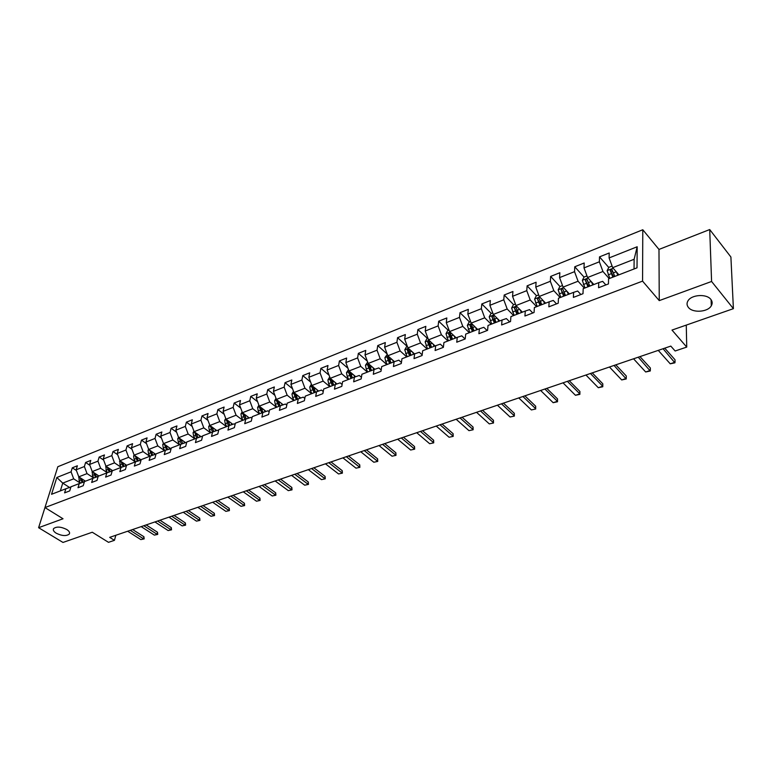 <?xml version="1.0" encoding="UTF-8"?>
<svg xmlns="http://www.w3.org/2000/svg" width="772" height="772" viewBox="0 0 772 772"><rect width="100%" height="100%" fill="white"/><g stroke="black" fill="none" stroke-linecap="round" stroke-linejoin="round"><path stroke-width="1.16" d="M66.71 529.476C69.229 531.117 70.088 532.651 69.287 534.06C66.353 536.289 62.001 536.009 56.231 533.22C53.673 531.57 52.805 530.026 53.606 528.588C56.559 526.359 60.93 526.658 66.71 529.476M710.848 299.411C712.411 301.437 712.566 303.55 711.311 305.76C707.953 312.149 692.735 313.22 688.412 307.43C686.791 305.394 686.617 303.242 687.9 300.983C691.22 294.624 706.612 293.534 710.848 299.411M51.27 487.547L38.6 527.701L62.986 542.446L92.273 532.236L108.505 542.33L114.439 540.323L115.829 535.266M642.787 229.747L57.832 466.722L44.959 507.571L642.565 281.124L642.787 229.747L658.979 249.433L659.249 300.617L711.591 281.471L709.709 229.554L658.979 249.433M709.709 229.554L730.901 257.008L733.4 308.665L671.997 330.078L686.733 347.082L686.269 325.099M711.591 281.471L733.4 308.665M70.918 486.968L65.852 488.763L64.587 492.874L69.721 490.905L70.976 486.785L79.246 483.581L78.001 487.721L83.231 485.713L84.466 481.564L92.901 478.302L91.675 482.471L97.002 480.425L98.227 476.237L106.826 472.918L105.619 477.115L111.052 475.021L112.258 470.814L121.03 467.417L119.834 471.644L125.382 469.521L126.569 465.275L135.515 461.82L134.347 466.076L140.002 463.895L141.17 459.63L150.299 456.098L149.15 460.382L154.921 458.163L156.06 453.868L165.382 450.259L164.262 454.583L170.158 452.315L171.268 447.982L180.783 444.305L179.683 448.657L185.705 446.341L186.795 441.98L196.513 438.226L195.432 442.607L201.579 440.243L202.64 435.852L212.57 432.011L211.518 436.421L217.8 434.009L218.833 429.589L228.966 425.671L227.952 430.11L234.36 427.649L235.373 423.191L245.728 419.186L244.734 423.664L251.286 421.145L252.27 416.658L262.847 412.557L261.891 417.073L268.588 414.496L269.534 409.971L280.352 405.792L279.425 410.337L286.277 407.703L287.194 403.148L298.253 398.863L297.365 403.447L304.361 400.755L305.239 396.161L316.549 391.79L315.7 396.403L322.86 393.643L323.7 389.02L335.27 384.543L334.459 389.194L341.793 386.376L342.585 381.715L354.425 377.141L353.653 381.822L361.161 378.936L361.914 374.246L374.034 369.556L373.301 374.266L380.982 371.322L381.696 366.594L394.106 361.788L393.421 366.546L401.286 363.515L401.951 358.758L414.651 353.846L414.014 358.623L422.072 355.535L422.689 350.729L435.707 345.702L435.118 350.517L443.369 347.352L443.939 342.517L457.275 337.354L456.744 342.208L465.198 338.966L465.709 334.093L479.383 328.804L478.901 333.697L487.576 330.368L488.029 325.456L502.051 320.033L501.626 324.964L510.524 321.548L510.919 316.607L525.288 311.048L524.931 316.018L534.06 312.506L534.388 307.526L549.133 301.823L548.844 306.831L558.204 303.232L558.474 298.214L573.606 292.356L573.384 297.403L582.995 293.707L583.198 288.651L598.734 282.639L598.58 287.724L608.442 283.932L608.568 278.827L637.016 267.826L637.18 246.76L634.13 259.267L612.688 267.672L618.922 274.832M65.852 488.763L51.55 494.292L56.829 477.492L71.063 471.827L72.298 467.813L76.409 470.495M637.18 246.76L609.089 257.935L609.204 252.994L599.516 256.864L599.361 261.795L584.008 267.903L584.201 262.991L574.754 266.774L574.542 271.667L559.575 277.611L559.835 272.738L550.639 276.424L550.349 281.288L535.768 287.078L536.096 282.243L527.122 285.833L526.765 290.658L512.55 296.313L512.936 291.507L504.184 295.01L503.778 299.797L489.911 305.307L490.355 300.54L481.815 303.956L481.352 308.713L467.822 314.088L468.324 309.36L459.996 312.689L459.475 317.408L446.274 322.657L446.824 317.958L438.689 321.21L438.12 325.9L425.237 331.024L425.835 326.353L417.893 329.538L417.276 334.189L404.692 339.188L405.339 334.556L397.58 337.663L396.914 342.285L384.63 347.168L385.325 342.565L377.74 345.595L377.035 350.189L365.021 354.956L365.764 350.392L358.362 353.354L357.61 357.909L345.866 362.579L346.647 358.044L339.41 360.939L338.618 365.455L327.145 370.02L327.965 365.513L320.882 368.35L320.052 372.837L308.839 377.296L309.688 372.828L302.769 375.597L301.9 380.056L290.938 384.417L291.826 379.978L285.051 382.68L284.154 387.11L273.423 391.375L274.34 386.965L267.72 389.619L266.784 394.019L256.285 398.188L257.24 393.817L250.755 396.403L249.79 400.774L239.513 404.856L240.497 400.514L234.148 403.052L233.154 407.384L223.098 411.389L224.102 407.066L217.897 409.556L216.874 413.86L207.021 417.777L208.064 413.493L201.975 415.925L200.923 420.2L191.282 424.031L192.344 419.775L186.38 422.159L185.309 426.405L175.862 430.168L176.942 425.941L171.104 428.277L170.014 432.494L160.75 436.17L161.859 431.973L156.137 434.26L155.018 438.448L145.947 442.057L147.076 437.888L141.469 440.127L140.33 444.296L131.433 447.828L132.591 443.688L127.09 445.888L125.923 450.018L117.209 453.482L118.377 449.372L112.992 451.523L111.805 455.634L103.255 459.031L104.452 454.94L99.163 457.063L97.957 461.135L89.571 464.474L90.787 460.411L85.596 462.486L84.38 466.529L76.148 469.801L77.383 465.777L72.298 467.813M686.733 347.082L675.133 350.999L670.81 346.097L109.692 537.36L114.439 540.323M85.46 481.178L78.792 476.835L87.033 473.612L93.74 478.003M84.409 481.747L79.246 483.581M76.148 469.801L78.792 476.835M84.38 466.529L87.033 473.612M98.912 475.977L92.235 471.567L100.64 468.276L107.337 472.734M98.169 476.43L92.901 478.302M89.571 464.474L92.235 471.567M97.957 461.135L100.64 468.276M112.172 471.026L106.826 472.918M112.635 470.669L105.938 466.201L114.507 462.843L121.214 467.359M103.255 459.031L105.938 466.201M111.805 455.634L114.507 462.843M121.03 467.417L126.473 465.613M126.618 465.255L119.911 460.72L128.654 457.304L135.351 461.878M117.209 453.482L119.911 460.72M125.923 450.018L128.654 457.304M134.145 455.065L133.595 456.001L134.106 459.272L135.515 461.82L141.044 460.093M141.093 459.89L134.164 455.142L143.081 451.649L149.787 456.291M131.433 447.828L134.164 455.142M140.33 444.296L143.081 451.649M164.513 450.597L157.797 445.878L148.706 449.449L155.905 454.457M155.587 454.235L150.299 456.098M145.947 442.057L148.706 449.449M155.018 438.448L157.797 445.878M165.382 450.259L171.085 448.715M170.409 448.493L163.539 443.63L172.822 440.001L179.538 444.788M160.75 436.17L163.539 443.63M170.014 432.494L172.822 440.001M180.783 444.305L186.023 442.462L186.573 442.858M185.541 442.636L178.679 437.705L188.146 433.989L194.862 438.863M175.862 430.168L178.679 437.705M185.309 426.405L188.146 433.989M196.513 438.226L201.724 436.392L202.399 436.884M200.99 436.653L194.129 431.654L203.789 427.862L210.505 432.803M191.282 424.031L194.129 431.654M200.923 420.2L203.789 427.862M212.57 432.011L217.752 430.197L218.553 430.786M216.749 430.544L209.897 425.468L219.769 421.608L226.485 426.627M207.021 417.777L209.897 425.468M216.874 413.86L219.769 421.608M228.966 425.671L234.119 423.867L235.055 424.571M232.845 424.31L226.003 419.167L236.078 415.211L242.794 420.315M223.098 411.389L226.003 419.167M233.154 407.384L236.078 415.211M245.728 419.186L250.842 417.401L251.923 418.231M249.279 417.942L242.447 412.721L252.743 408.687L259.46 413.879M239.513 404.856L242.447 412.721M249.79 400.774L252.743 408.687M262.847 412.557L267.932 410.791L269.167 411.756M266.06 411.437L259.247 406.14L269.766 402.019L276.472 407.288M256.285 398.188L259.247 406.14M266.784 394.019L269.766 402.019M280.352 405.792L285.389 404.036L286.788 405.146M283.218 404.798L276.415 399.413L287.165 395.196L293.862 400.562M273.423 391.375L276.415 399.413M284.154 387.11L287.165 395.196M298.253 398.863L303.242 397.136L304.815 398.4M300.742 398.005L293.958 392.543L304.95 388.229L311.637 393.691M290.938 384.417L293.958 392.543M301.9 380.056L304.95 388.229M316.549 391.79L321.499 390.072L323.246 391.52M318.653 391.066L311.898 385.508L323.14 381.107L329.808 386.656M308.839 377.296L311.898 385.508M320.052 372.837L323.14 381.107M335.27 384.543L340.172 382.854L342.112 384.485M336.968 383.964L330.242 378.328L341.735 373.822L348.394 379.477M327.145 370.02L330.242 378.328M338.618 365.455L341.735 373.822M354.425 377.141L359.269 375.472L361.421 377.305M355.699 376.697L348.992 370.975L360.756 366.372L367.395 372.123M345.866 362.579L348.992 370.975M357.61 357.909L360.756 366.372M374.034 369.556L378.82 367.916L381.185 369.981M374.854 369.277L368.186 363.458L380.22 358.748L386.84 364.596M365.021 354.956L368.186 363.458M377.035 350.189L380.22 358.748M394.106 361.788L398.825 360.177L401.421 362.493M394.453 361.672L387.824 355.767L400.137 350.942L406.738 356.905M384.63 347.168L387.824 355.767M396.914 342.285L400.137 350.942M414.651 353.846L419.312 352.254L422.159 354.85M414.516 353.894L407.925 347.892L420.528 342.951L427.109 349.021M404.692 339.188L407.925 347.892M417.276 334.189L420.528 342.951M435.707 345.702L440.291 344.138L443.408 347.053M435.07 345.943L428.508 339.825L441.41 334.768L447.963 340.954M425.237 331.024L428.508 339.825M438.12 325.9L441.41 334.768M457.275 337.354L461.791 335.83L465.101 339.005M456.127 337.798L449.584 331.574L462.804 326.392L469.328 332.693M446.274 322.657L449.584 331.574M459.475 317.408L462.804 326.392M479.383 328.804L483.812 327.309L487.113 330.541M477.685 329.461L471.171 323.111L484.729 317.803L491.214 324.23M467.822 314.088L471.171 323.111M481.352 308.713L484.729 317.803M502.051 320.033L506.393 318.575L509.665 321.876M499.773 320.92L493.298 314.445L507.194 309.003L513.641 315.555M489.911 305.307L493.298 314.445M503.778 299.797L507.194 309.003M525.288 311.048L529.544 309.63L532.796 312.988M522.383 312.129L515.976 305.558L530.219 299.98L536.627 306.658M512.55 296.313L515.976 305.558M526.765 290.658L530.219 299.98M549.133 301.823L553.292 300.443L556.525 303.878M545.63 303.184L539.232 296.448L553.842 290.726L560.202 297.538M535.768 287.078L539.232 296.448M550.349 281.288L553.842 290.726M573.606 292.356L577.659 291.025L580.862 294.528M569.437 293.968L563.087 287.097L578.074 281.23L584.385 288.188M559.575 277.611L563.087 287.097M574.542 271.667L578.074 281.23M598.734 282.639L602.671 281.355L605.846 284.926M593.851 284.521L587.569 277.515L602.942 271.483L609.204 278.586M584.008 267.903L587.569 277.515M599.361 261.795L602.942 271.483M609.089 257.935L612.688 267.672M659.249 300.617L642.565 281.124M38.6 527.701L63.024 518.765L44.959 507.571M634.044 268.984L634.13 259.267M69.528 487.46L62.754 483.118L60.351 490.895M80.394 483.175L73.687 478.833L62.754 483.118L56.829 477.492M71.063 471.827L73.687 478.833M599.516 256.864L608.761 267.459M611.887 271.04L612.843 272.14M574.754 266.774L584.028 277.08L582.339 280.39L584.944 287.966M587.183 280.583L587.617 281.076M550.639 276.424L559.98 286.528M527.122 285.833L536.53 295.734M504.184 295.01L513.66 304.718M481.815 303.956L491.349 313.48M459.996 312.689L469.579 322.03M438.689 321.21L448.32 330.377M417.893 329.538L427.563 338.532M397.58 337.663L407.288 346.493M377.74 345.595L387.168 353.991M358.362 353.354L367.347 361.2M339.41 360.939L347.989 368.283M320.882 368.35L329.084 375.231M302.769 375.597L310.605 382.043M285.051 382.68L292.549 388.741M267.72 389.619L274.89 395.312M250.755 396.403L257.616 401.758M234.148 403.052L240.719 408.089M217.897 409.556L224.179 414.303M201.975 415.925L207.996 420.393M186.38 422.159L192.151 426.385M171.104 428.277L176.643 432.252M156.137 434.26L161.445 438.023M141.469 440.127L146.555 443.688M127.09 445.888L131.964 449.246M112.992 451.523L117.662 454.698M99.163 457.063L103.641 460.064M85.596 462.486L89.89 465.323M663.071 348.732L674.911 362.821L670.241 363.815L658.246 350.372M670.241 363.815L675.037 362.222L675.008 359.752L664.74 348.162M612.09 266.06L608.818 267.353L607.139 270.683L609.784 278.364M616.317 271.85L617.889 275.228M618.507 274.349L618.748 274.89M614.802 276.424L611.81 269.283L610.295 270.634L612.852 277.177M613.73 276.839L610.295 270.634M638.251 357.195L650.275 370.994L645.672 371.979L633.551 358.797M645.672 371.979L650.342 370.425L650.342 367.974L639.969 356.606M614.039 365.445L626.237 378.965L621.692 379.94L609.455 367.009M621.692 379.94L626.256 378.425L626.285 375.993L615.815 364.838M591.342 281.732L592.838 284.916M586.981 275.922L584.008 277.09M589.827 286.084L586.874 279.03L585.398 280.361L587.936 286.817M588.833 286.47L585.398 280.361M562.508 285.534L559.845 286.586L558.166 289.847L560.742 297.336M567.005 291.343L568.433 294.364M565.5 295.493L562.576 288.525L561.138 289.838L563.657 296.207M564.573 295.85L561.138 289.838M590.426 373.494L602.749 386.232L602.816 383.819L602.778 386.753L598.29 387.708L585.948 375.018M592.249 372.876L602.816 383.819M598.29 387.708L602.749 386.232L602.778 386.753M567.381 381.349L579.801 393.845L579.897 391.452L579.878 394.347L575.458 395.293L563.02 382.835M569.244 380.712L579.897 391.452M575.458 395.293L579.801 393.845L579.878 394.347M544.887 389.02L557.403 401.286L557.519 398.912L557.519 401.758L553.157 402.695L540.622 390.468M546.788 388.364L557.519 398.912M553.157 402.695L557.403 401.286L557.519 401.758M538.663 294.904L536.27 295.84L534.61 299.073L537.138 306.465M543.276 300.704L544.636 303.56M541.78 304.67L538.885 297.78L537.495 299.082L539.985 305.365M540.931 304.998L537.495 299.082M515.416 304.033L513.293 304.863L511.624 308.067L514.123 315.362M520.135 309.813L521.438 312.535M518.649 313.615L515.793 306.802L514.432 308.086L516.893 314.291M517.867 313.914L514.432 308.086M492.739 312.93L490.876 313.664L489.216 316.838L491.677 324.047M497.554 318.701L498.808 321.287M496.087 322.339L493.26 315.613L491.938 316.877L494.379 323.005M495.363 322.619L491.938 316.877M522.924 396.509L535.517 408.552L535.672 406.197L535.691 409.006L531.368 409.932L518.765 397.927M524.863 395.843L535.672 406.197M531.368 409.932L535.691 409.006M470.621 321.625L469 322.262L467.34 325.398L469.772 332.52M475.523 327.357L476.729 329.827M474.076 330.86L471.287 324.201L469.994 325.456L472.406 331.506M473.41 331.111L471.383 326.797L469.994 325.456M501.472 403.814L514.142 415.645L514.316 413.31L514.355 416.089L510.089 416.996L497.409 405.203M503.45 403.138L514.316 413.31M510.089 416.996L514.355 416.089M449.034 330.098L447.644 330.648L445.994 333.745L448.387 340.79M454.013 335.801L455.181 338.165M452.595 339.169L449.825 332.587L448.571 333.822L450.964 339.796M451.987 339.4L449.97 335.144L448.571 333.822M480.512 410.955L493.26 422.583L493.453 420.267L493.501 422.998L489.294 423.896L476.546 412.316M482.529 410.27L493.453 420.267M489.294 423.896L493.501 422.998M427.968 338.377L426.8 338.831L425.15 341.909L427.514 348.867M433.024 344.032L434.144 346.3M431.616 347.275L428.885 340.78L427.659 341.996L430.023 347.892M431.065 347.497L429.058 343.289L427.659 341.996M460.035 417.942L472.84 429.367L473.062 427.061L473.13 429.763L468.971 430.651L456.155 419.264M462.081 417.247L473.062 427.061M468.971 430.651L473.13 429.763M407.394 346.454L406.439 346.831L404.789 349.87L407.124 356.751M412.518 352.071L413.609 354.252M411.138 355.207L408.427 348.77L407.24 349.977L409.575 355.805M410.636 355.4L408.639 351.25L407.24 349.977M440.021 424.764L452.875 435.987L453.125 433.71L453.203 436.373L449.092 437.251L436.219 426.057M442.095 424.06L453.125 433.71M449.092 437.251L453.203 436.373M387.293 354.348L384.91 357.648L385.672 361.421L387.206 364.461M392.485 359.916L393.537 362.01M391.124 362.946L388.451 356.587L387.283 357.764L389.609 363.535M390.68 363.12L388.692 359.019L387.283 357.764M420.45 431.432L433.362 442.472L433.623 440.204L433.71 442.838L429.657 443.707L416.735 432.706M422.545 430.718L433.623 440.204M429.657 443.707L433.71 442.838M367.665 362.058L365.474 365.252L366.217 368.987L367.742 371.988M372.905 367.578L373.928 369.595M371.573 370.502L368.929 364.21L367.79 365.388L370.087 371.081M371.178 370.656L369.209 366.613L367.79 365.388M401.305 437.956L414.265 448.812L414.545 446.563L414.651 449.159L410.636 450.018L397.677 439.2M403.438 437.232L414.545 446.563M410.636 450.018L414.651 449.159M348.481 369.585L346.483 372.693L347.207 376.389L348.722 379.341M353.779 375.057L354.773 377.016M349.793 371.66L348.732 372.828L351.019 378.454M352.109 378.029L350.15 374.044L348.732 372.828M352.466 377.894L350.112 371.93M382.584 444.344L395.582 455.017L395.882 452.788L395.997 455.355L392.031 456.194L379.023 445.55M384.736 443.611L395.882 452.788M392.031 456.194L395.997 455.355M329.731 376.958L327.917 379.959L328.611 383.616L330.127 386.54M335.067 382.372L336.052 384.282M330.985 378.955L330.107 380.104L332.365 385.672M333.475 385.238L331.526 381.3L330.107 380.104M333.784 385.122L331.506 379.39M364.259 450.587L377.296 461.087L377.624 458.867L377.749 461.405L373.822 462.245L360.785 451.774M366.439 449.844L377.624 458.867M373.822 462.245L377.749 461.405M311.396 384.157L309.755 387.062L310.431 390.69L311.936 393.575M316.781 389.522L317.746 391.375M312.631 386.116L311.888 387.226L314.127 392.726M315.246 392.292L313.316 388.393L311.888 387.226M315.516 392.186L313.278 386.685M346.329 456.696L359.395 467.031L359.742 464.831L359.877 467.34L355.998 468.16L342.922 457.864M348.529 455.953L359.742 464.831M355.998 468.16L359.877 467.34M293.505 391.308L291.99 394.01L292.656 397.599L294.142 400.456M298.889 396.509L299.835 398.323M294.701 393.131L294.074 394.183L296.294 399.626M297.423 399.192L295.502 395.332L294.074 394.183M297.645 399.105L295.435 393.73M328.775 462.679L341.871 472.85L342.228 470.669L342.382 473.139L338.551 473.95L325.446 463.818M331.005 461.926L342.228 470.669M338.551 473.95L342.382 473.139M276.009 398.323L274.61 400.813L275.257 404.374L276.743 407.191M281.384 403.351L282.311 405.107M277.167 400.012L276.646 400.996L278.837 406.381M279.985 405.937L278.074 402.125L276.646 400.996M280.168 405.86L277.978 400.649M311.598 468.536L324.713 478.543L325.089 476.382L325.244 478.823L321.451 479.634L308.327 469.656M313.837 467.774L325.089 476.382M321.451 479.634L325.244 478.823M258.89 405.184L257.607 407.471L258.234 410.993L259.71 413.773M264.256 410.038L265.163 411.756M260.029 406.748L259.585 407.664L261.756 412.981M262.914 412.537L261.013 408.774L259.585 407.664M263.069 412.489L260.897 407.423M294.769 474.278L307.903 484.131L308.289 481.979L308.462 484.391L304.708 485.192L291.565 475.369M297.027 473.506L308.289 481.979M304.708 485.192L308.462 484.391M242.138 411.901L240.951 413.985L241.568 417.469L243.035 420.229M247.494 416.581L248.381 418.26M243.257 413.338L243.576 416.687L245.042 419.447M246.21 419.013L244.319 415.278L242.89 414.188M246.326 418.974L244.184 414.053M278.277 479.894L291.44 489.602L291.835 487.46L292.019 489.853L288.303 490.635L275.15 480.966M280.554 479.123L291.835 487.46M288.303 490.635L292.019 489.853M225.742 418.463L224.652 420.364L225.25 423.818L226.707 426.54M231.079 422.979L231.947 424.619M226.843 419.794L227.219 423.056L228.676 425.777M229.863 425.353L227.972 421.647L226.543 420.576M229.94 425.324L227.817 420.528M262.133 485.405L275.295 494.958L275.71 492.835L275.903 495.199L272.226 495.971L259.064 486.447M264.42 484.623L275.71 492.835M272.226 495.971L275.903 495.199M209.675 424.889L208.691 426.607L209.27 430.033L210.717 432.725M215.002 429.251L215.861 430.853M210.775 426.125L211.2 429.28L212.657 431.982M213.844 431.567L211.962 427.891L210.534 426.829M213.892 431.548L211.789 426.877M246.307 490.799L259.479 500.208L259.913 498.104L260.106 500.439L256.478 501.211L243.296 491.822M248.603 490.008L259.913 498.104M256.478 501.211L260.106 500.439M193.946 431.181L193.058 432.725L193.627 436.122L195.065 438.785M199.253 435.389L200.102 436.962M195.046 432.33L195.509 435.389L196.956 438.062M197.95 434.433L196.706 434.925L198.172 437.637L196.281 433.999L194.853 432.957M196.706 434.925L196.098 433.092M230.789 496.087L243.971 505.361L244.415 503.267L244.618 505.573L241.028 506.336L227.837 497.091M233.105 495.296L244.415 503.267M241.028 506.336L244.618 505.573M178.544 437.338L177.743 438.728L178.293 442.086L179.722 444.72M183.832 441.401L184.662 442.945M179.644 438.399L180.137 441.362L181.584 444.025M182.781 443.601L180.716 439.171M215.581 501.269L228.773 510.408L229.226 508.333L229.438 510.61L225.878 511.363L212.686 502.254M217.907 500.468L229.226 508.333M225.878 511.363L229.438 510.61M163.442 443.369L162.728 444.595L163.268 447.924L164.687 450.53M168.721 447.297L169.541 448.802M164.561 444.354L166.52 449.864M167.688 449.449L165.652 445.126M200.662 506.355L213.854 515.358L214.326 513.293L214.539 515.551L211.026 516.294L197.835 507.32M203.007 505.554L214.326 513.293M211.026 516.294L214.539 515.551M148.649 449.285L148.021 450.356L148.542 453.656L149.951 456.233M153.908 453.067L154.718 454.544M149.778 450.192L151.756 455.586M152.904 455.181L150.887 450.964M186.042 511.334L199.234 520.212L199.707 518.166L199.929 520.396L196.455 521.139L183.263 512.28M188.397 510.533L199.707 518.166M196.455 521.139L199.929 520.396M139.385 458.722L140.186 460.17M135.283 455.905L137.281 461.193M138.4 460.797L136.412 456.677M171.693 516.227L184.884 524.979L185.367 522.943L185.598 525.153L182.153 525.886L168.971 517.153M174.057 515.416L185.367 522.943M182.153 525.886L185.598 525.153M119.93 460.73L119.95 464.773L121.358 467.301M125.141 464.262L125.932 465.69M121.088 461.521L123.095 466.693M124.186 466.298L122.217 462.283M157.623 521.023L170.805 529.65L171.297 527.633L171.538 529.824L168.122 530.547L154.94 521.94M159.987 520.212L171.297 527.633M168.122 530.547L171.538 529.824M106.005 466.249L106.073 470.177L107.472 472.686M111.187 469.704L111.959 471.094M107.163 467.021L109.17 472.078M110.251 471.702L108.302 467.774M143.814 525.732L156.986 534.243L157.488 532.236L157.729 534.398L154.352 535.112L141.18 526.629M146.188 524.921L157.488 532.236M154.352 535.112L157.729 534.398M92.36 471.653L92.457 475.465L93.856 477.964M97.494 475.031L98.208 476.305M93.518 472.416L95.525 477.366M96.577 477L94.657 473.168M130.256 530.354L143.418 538.75L143.93 536.752L144.181 538.895L140.842 539.599L127.679 531.232M132.639 529.534L143.93 536.752M140.842 539.599L144.181 538.895M78.966 476.951L79.101 480.666L80.491 483.137M84.051 480.261L84.727 481.458M81.292 478.543L80.124 477.781L82.131 482.558M83.164 482.191L81.263 478.447M613.19 268.251L607.178 270.605M611.241 273.693L608.172 274.89M616.239 271.754L613.18 272.941M588.071 278.084L582.377 280.304M586.324 283.382L583.342 284.54M591.149 281.51L588.225 282.648M563.599 287.657L558.214 289.77M562.055 292.82L559.14 293.958M566.706 291.015L563.898 292.106M539.753 296.988L534.649 298.986M538.393 302.026L535.546 303.135M542.88 300.279L540.188 301.331M516.497 306.088L511.672 307.98M515.31 311L512.54 312.081M519.643 309.321L517.066 310.325M493.819 314.966L489.255 316.752M492.806 319.753L490.095 320.805M496.985 318.132L494.514 319.087M471.702 323.622L467.378 325.311M470.843 328.303L468.199 329.326M474.877 326.73L472.512 327.646M450.105 332.076L446.033 333.668M449.4 336.64L446.824 337.634M453.309 335.116L451.031 336.003M429.039 340.327L425.189 341.822M428.479 344.775L425.961 345.76M432.243 343.308L430.072 344.158M408.456 348.375L404.837 349.793M408.041 352.727L405.58 353.682M411.679 351.308L409.594 352.119M388.355 356.239L384.948 357.581M388.075 360.495L385.672 361.421M391.597 359.125L389.59 359.897M368.726 363.93L365.513 365.185M368.562 368.08L366.217 368.987M371.969 366.758L370.049 367.501M349.533 371.438L346.522 372.615M349.494 375.491L347.207 376.389M352.785 374.217L350.951 374.931M330.773 378.782L327.955 379.882M330.86 382.748L328.611 383.616M334.035 381.503L332.278 382.198M312.438 385.952L309.794 386.994M312.631 389.831L310.431 390.69M315.7 388.634L314.021 389.291M294.499 392.977L292.028 393.942M294.798 396.769L292.656 397.599M297.77 395.611L296.158 396.239M276.955 399.838L274.649 400.745M277.36 403.553L275.257 404.374M280.236 402.434L278.682 403.032M259.788 406.564L257.645 407.404M260.289 410.193L258.234 410.993M263.069 409.112L261.583 409.691M242.987 413.136L240.989 413.917M243.576 416.687L241.568 417.469M246.268 415.645L244.849 416.195M226.543 419.572L224.691 420.296M227.219 423.056L225.25 423.818M229.824 422.043L228.464 422.573M210.438 425.874L208.73 426.54M211.2 429.28L209.27 430.033M213.719 428.306L212.425 428.807M194.669 432.05L193.096 432.658M195.509 435.389L193.627 436.122M179.22 438.091L177.782 438.66M180.137 441.362L178.293 442.086M182.501 440.445L181.314 440.908M180.909 439.972L179.49 438.959M164.079 444.016L162.767 444.527M165.083 447.22L163.268 447.924M167.36 446.332L166.231 446.776M165.816 445.811L164.436 444.836M149.247 449.825L148.06 450.288M150.318 452.961L148.542 453.656M152.528 452.102L151.447 452.527M151.023 451.533L149.691 450.607M134.714 455.509L133.633 455.934M135.843 458.597L134.106 459.272M137.985 457.757L136.953 458.163M136.528 457.149L135.225 456.252M120.461 461.087L119.496 461.463M121.658 464.107L119.95 464.773M123.732 463.306L122.738 463.692M122.314 462.65L121.05 461.791M106.478 466.558L105.629 466.896M107.742 469.521L106.073 470.177M109.749 468.739L108.804 469.106M108.369 468.044L107.144 467.224M92.775 471.924L92.022 472.223M94.097 474.828L92.457 475.465M96.037 474.076L95.139 474.423M94.695 473.342L93.499 472.551M79.323 477.183L78.676 477.443M80.713 480.039L79.101 480.666M82.585 479.306L81.736 479.644M69.287 534.06L69.605 532.998M711.311 305.76L711.099 299.748"/></g></svg>
